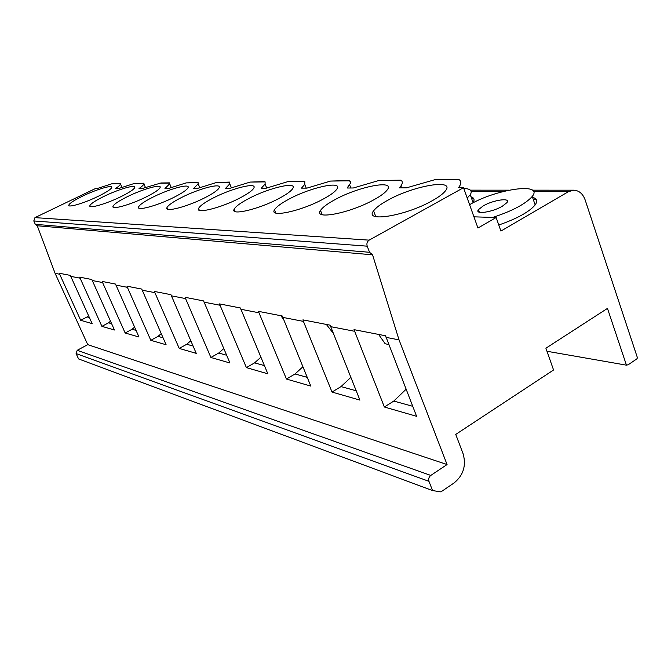 <?xml version="1.0" encoding="UTF-8"?>
<svg xmlns="http://www.w3.org/2000/svg" width="671" height="671" viewBox="0 0 671 671"><rect width="100%" height="100%" fill="white"/><g stroke="black" fill="none" stroke-linecap="round" stroke-linejoin="round"><path stroke-width="1.01" d="M434.665 179.753L458.779 179.451L434.665 179.753L406.458 187.846L399.337 187.872L400.914 185.976C402.734 183.368 402.743 181.43 400.931 180.18L379.031 180.457L353.307 187.989L347.117 188.006L350.472 183.208L350.262 181.497L348.845 180.524L330.551 181.069L306.915 188.123L301.48 188.132L304.777 184.391L304.793 181.388L304.139 181.111L287.918 181.606L266.068 188.232L261.271 188.241L265.095 184.047L265.12 181.891L264.634 181.623L250.14 182.084L229.843 188.333L225.565 188.341L229.784 183.871L229.465 182.084L216.431 182.504L197.484 188.417L193.651 188.425L198.163 183.804L197.953 182.495L186.169 182.889L168.404 188.492L164.949 188.509L169.688 183.82L169.57 182.864L160.99 182.973L142.143 188.568L139.006 188.576C141.933 186.546 143.569 184.978 143.913 183.888L143.854 183.2L134.057 183.544L118.289 188.635L115.437 188.643C118.499 186.58 120.176 185.028 120.461 183.98L120.461 183.502L111.671 183.829L96.758 188.694L95.139 188.694L34.942 217.63L33.785 220.952L35.328 224.34L37.257 225.758L55.089 273.332L87.75 344.642L77.224 350.296L76.1 353.575L78.566 358.926L432.569 490.568L440.922 491.885L454.141 482.91C463.409 475.244 466.404 465.54 463.116 453.797L455.743 434.414L553.558 369.989L545.9 348.215L607.465 308.4L626.446 365.167L628.249 364.722L636.829 358.901L637.45 357.811L585.112 199.824C582.839 193.709 579.056 190.497 573.747 190.187L568.429 191.671L500.918 231.067L496.146 217.53L473.936 216.834M546.974 351.269L626.446 365.167M87.75 344.642L447.062 464.542L430.782 475.429C428.886 476.989 428.274 478.951 428.954 481.333L432.569 490.568M384.349 407.003L354.011 329.646L385.557 335.777L416.599 416.305L384.349 407.003L393.802 401.065L406.123 389.222M386.06 337.37L399.035 339.878L447.062 464.542M55.089 273.332L59.66 274.221L59.291 273.24L70.329 275.404L92.145 323.623L80.696 320.302L59.66 274.221M70.673 276.351L80.109 278.171L79.732 277.148L91.843 279.53L114.447 329.998L101.9 326.358L80.109 278.171M92.204 280.512L102.579 282.525L102.185 281.443L115.529 284.068L138.989 337.001L125.167 333.001L102.579 282.525M115.907 285.1L127.381 287.322L126.97 286.19L141.757 289.084L166.106 344.751L150.816 340.323L127.381 287.322M142.143 290.174L154.884 292.64L154.464 291.449L170.929 294.678L196.242 353.357L179.232 348.434L154.884 292.64M171.34 295.827L185.573 298.578L185.137 297.32L203.598 300.935L229.935 362.986L210.895 357.475L185.573 298.578M204.018 302.151L220.038 305.246L219.576 303.913L240.411 307.981L267.838 373.806L246.391 367.607L220.038 305.246M240.855 309.272L258.998 312.787L258.528 311.369L282.231 315.991L310.799 386.085L286.45 379.048L258.998 312.787M282.684 317.366L303.426 321.384L302.923 319.866L330.132 325.167L359.916 400.109L332.028 392.065L303.426 321.384M330.61 326.643L354.531 331.264M388.819 344.517L385.179 343.77L378.603 334.426M393.802 401.065L412.732 406.307M37.257 225.758L372.556 254.812L399.035 339.878M332.028 392.065L341.027 386.588L356.2 390.79M341.027 386.588L350.849 377.387M333.261 333.277L326.349 324.428M286.45 379.048L295.03 373.965L307.234 377.354M295.03 373.965L302.898 366.769M283.456 319.245L280.872 315.722M246.391 367.607L254.577 362.868L264.408 365.603M254.577 362.868L260.893 357.207M210.895 357.475L218.721 353.038L226.63 355.236M218.721 353.038L223.795 348.568M179.232 348.434L186.731 344.265L193.072 346.026M186.731 344.265L190.782 340.742M150.816 340.323L158.004 336.381L163.053 337.79M158.004 336.381L161.225 333.63M125.167 333.001L132.07 329.268L136.037 330.375M132.07 329.268L134.594 327.138M101.9 326.358L108.543 322.818L111.604 323.665M108.543 322.818L110.489 321.191M80.696 320.302L87.096 316.93L89.402 317.576M87.096 316.93L88.555 315.722M458.779 179.451C461.581 181.095 461.531 183.762 458.628 187.452L463.518 187.695L369.142 240.143C367.112 241.568 366.467 243.581 367.205 246.173L369.553 252.288L372.556 254.812M121.032 196.62C129.36 192.468 133.957 189.423 134.804 187.477C136.188 184.097 118.297 189.323 103.946 196.393C95.391 200.612 90.686 203.732 89.83 205.745C88.522 209.025 106.504 203.825 121.032 196.62M146.152 196.955C154.523 192.745 159.186 189.599 160.134 187.519C161.837 183.661 142.512 189.147 127.322 196.704C118.7 200.998 113.911 204.227 112.971 206.391C111.361 210.115 130.778 204.663 146.152 196.955M173.948 197.324C182.319 193.072 187.041 189.834 188.106 187.603C190.237 183.166 169.235 188.928 153.105 197.048C144.433 201.401 139.576 204.739 138.52 207.062C136.532 211.323 157.601 205.62 173.948 197.324M204.873 197.744C213.193 193.466 217.966 190.136 219.174 187.754C221.858 182.604 198.868 188.652 181.665 197.433C173.001 201.828 168.077 205.276 166.894 207.758C164.387 212.69 187.427 206.718 204.873 197.744M239.488 198.205C247.683 193.936 252.481 190.539 253.864 187.997C257.303 181.958 231.923 188.308 213.495 197.853C204.89 202.273 199.916 205.812 198.566 208.471C195.37 214.225 220.767 207.993 239.488 198.205M278.49 198.725C286.475 194.515 291.264 191.059 292.858 188.366C297.328 181.212 269.021 187.872 249.176 198.331C240.713 202.734 235.714 206.349 234.171 209.184C230.036 215.961 258.285 209.478 278.49 198.725M322.768 199.312C330.409 195.219 335.148 191.755 336.985 188.937C342.898 180.356 310.958 187.301 289.453 198.868C281.25 203.204 276.259 206.869 274.481 209.864C269.046 217.932 300.818 211.248 322.768 199.312M373.479 199.992C380.625 196.091 385.238 192.686 387.326 189.784C395.278 179.375 358.742 186.563 335.282 199.48C327.473 203.674 322.55 207.331 320.512 210.451C313.248 220.172 349.44 213.37 373.479 199.992M432.124 200.78C438.566 197.182 442.952 193.936 445.276 191.05C456.146 178.276 413.671 185.582 387.888 200.184C380.667 204.143 375.894 207.708 373.588 210.887C363.716 222.705 405.569 215.978 432.124 200.78M98.218 196.309C106.479 192.233 111 189.289 111.772 187.469C112.904 184.475 96.247 189.465 82.634 196.108C74.179 200.252 69.558 203.263 68.778 205.141C67.696 208.052 84.454 203.07 98.218 196.309M463.518 187.695L477.945 228.031L496.146 217.53M532.531 197.291C536.951 198.566 537.823 201.107 535.148 204.923C529.184 211.944 517.064 218.637 498.788 225.011M471.008 196.804C474.154 197.819 474.842 199.748 473.072 202.6L472.837 202.952M492.757 217.429C512.459 210.912 525.619 203.925 532.246 196.444C544.047 182 496.196 188.987 469.591 204.689M502.302 206.257C492.086 212.355 474.271 214.795 478.448 209.646L483.229 205.905C493.302 199.908 511.218 197.358 506.907 202.65L502.302 206.257M467.217 198.037L470.262 194.724C472.627 190.799 470.48 188.719 463.804 188.484M471.671 198.666L473.751 198.683M533.219 199.295L536.079 199.321M76.1 353.575L428.954 481.333M77.224 350.296L430.782 475.429M35.328 224.34L369.553 252.288M33.785 220.952L367.205 246.173M34.942 217.63L369.142 240.143M111.671 183.829L120.503 183.72M134.057 183.544L143.955 183.418M158.842 183.233L169.738 183.091M186.169 182.889L198.213 182.738M216.431 182.504L229.826 182.336M250.14 182.084L265.12 181.891M287.918 181.606L304.793 181.388M330.551 181.069L349.692 180.826M379.031 180.457L400.931 180.18M471.201 191.495L503.049 191.554M533.588 191.612L568.429 191.671M69.038 205.72L68.778 205.141M90.149 206.458L89.83 205.745M113.357 207.272L112.971 206.391M139.006 208.178L138.52 207.062M167.498 209.176L166.894 207.758M199.337 210.3L198.566 208.471M235.152 211.575L234.171 209.184M275.747 213.017L274.481 209.864M322.164 214.678L320.512 210.451M375.76 216.607L373.588 210.887M145.397 187.368L143.913 183.888M401.619 187.863L400.914 185.976M350.841 187.997L349.692 184.995M306.244 188.123L304.777 184.391M266.681 188.006L265.095 184.047M231.378 187.763L229.784 183.871M199.732 187.586L198.163 183.804M171.222 187.461L169.688 183.82M121.904 187.301L120.461 183.98M535.148 204.923L532.246 196.444M479.379 212.246L478.448 209.646M473.072 202.6L470.262 194.724M470.396 190.161L508.953 190.17M532.405 190.178L573.747 190.187"/></g></svg>
